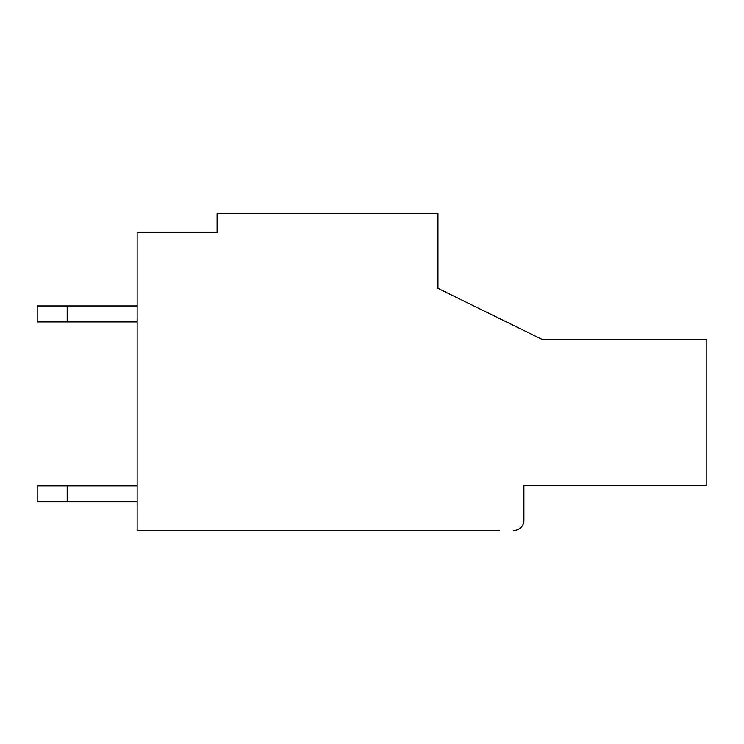 <?xml version="1.0" encoding="UTF-8"?>
<svg xmlns="http://www.w3.org/2000/svg" width="744" height="744" viewBox="0 0 744 744"><rect width="100%" height="100%" fill="white"/><g stroke="black" fill="none" stroke-linecap="round" stroke-linejoin="round"><path stroke-width="1.12" d="M513.909 530.407A9.998 9.998 0 0 0 523.906 520.409L523.906 485.432L706.8 485.432L706.8 339.515L542.302 339.515L437.965 288.347L437.965 213.593L217.09 213.593L217.09 232.584L137.138 232.584L137.138 530.407L499.326 530.407M523.906 520.409L523.906 485.432M67.183 305.942L37.2 305.942L37.2 321.929L67.183 321.929L67.183 305.942L137.138 305.942M67.183 321.929L137.138 321.929M67.183 485.832L37.2 485.832L37.2 501.819L67.183 501.819L67.183 485.832L137.138 485.832M67.183 501.819L137.138 501.819"/></g></svg>
